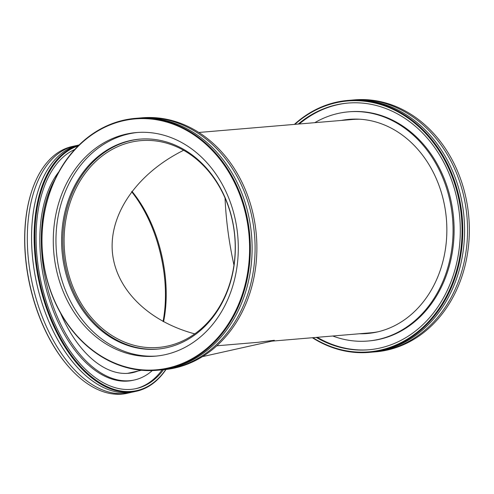<?xml version="1.0" encoding="UTF-8"?>
<svg xmlns="http://www.w3.org/2000/svg" width="494" height="494" viewBox="0 0 494 494"><rect width="100%" height="100%" fill="white"/><g stroke="black" fill="none" stroke-linecap="round" stroke-linejoin="round"><path stroke-width="0.74" d="M216.829 345.794L257.849 342.33L274.331 340.267L271.354 341.187M194.766 333.87C147.298 321.186 114.596 288.014 112.243 250.174C109.995 212.327 138.289 172.739 183.62 150.293C138.289 172.739 109.995 212.327 112.243 250.174C114.596 288.014 147.298 321.186 194.766 333.87M225.029 197.983C226.005 220.089 228.981 242.468 233.965 265.117C228.981 242.468 226.005 220.089 225.029 197.983M378.138 331.77A107.044 88.111 85.2 0 1 370.537 332.82L271.836 341.15M198.823 132.466L352.531 119.492A107.044 88.111 85.2 0 1 360.194 119.252M167.824 346.004A103.777 85.425 85.2 0 1 158.389 347.449A103.777 85.425 85.2 0 1 64.541 251.224A103.777 85.425 85.2 0 1 140.932 140.629A103.777 85.425 85.2 0 1 234.162 231.093A103.777 85.425 85.2 0 1 167.824 346.004M202.46 356.637L272.305 341.045L274.331 340.267M163.57 321.748A103.777 58.564 77.4 0 0 131.941 191.339M141.482 370.247L128.07 373.242A107.044 60.404 -102.6 0 1 127.464 373.371M79.009 145.057A126.427 71.346 77.4 0 0 38.804 280.808A126.427 71.346 77.4 0 0 131.12 392.045A126.427 71.346 77.4 0 0 136.542 391.217A126.427 71.346 77.4 0 0 165.99 369.493M165.811 369.512A125.902 71.05 -102.6 0 1 49.838 315.246A125.902 71.05 -102.6 0 1 78.145 145.915M163.471 369.747A123.796 69.858 -102.6 0 1 136.387 388.55A123.796 69.858 -102.6 0 1 131.083 389.358A123.796 69.858 -102.6 0 1 41.78 285.316A123.796 69.858 -102.6 0 1 74.736 149.478M136.542 391.217L133.991 391.785A126.427 71.346 -102.6 0 1 128.57 392.613A126.427 71.346 -102.6 0 1 35.809 279.19A126.427 71.346 -102.6 0 1 78.898 145.001L79.114 144.952M31.882 190.684A125.902 71.05 77.4 0 0 31.814 190.894A125.902 71.05 77.4 0 0 71.858 370.278A125.902 71.05 77.4 0 0 72.013 370.438M131.855 392.199A126.427 71.346 -102.6 0 1 129.749 392.73L127.199 393.298A126.427 71.346 -102.6 0 1 121.783 394.132A126.427 71.346 -102.6 0 1 72.167 370.599A126.427 71.346 -102.6 0 1 31.956 190.468A126.427 71.346 -102.6 0 1 72.105 146.52L74.656 145.952A126.427 71.346 -102.6 0 1 76.792 145.532M129.749 392.73A126.427 71.346 -102.6 0 1 124.327 393.557A126.427 71.346 -102.6 0 1 31.567 280.141A126.427 71.346 -102.6 0 1 74.656 145.952M156.53 239.534A112.206 63.318 -102.6 0 1 164.051 273.207M131.639 191.734A105.358 59.453 -102.6 0 1 163.057 321.471M133.306 372.075A107.464 60.645 -102.6 0 1 130.478 373.05M137.974 371.031A107.464 60.645 -102.6 0 1 132.83 372.612A107.464 60.645 -102.6 0 1 128.224 373.316A107.464 60.645 -102.6 0 1 60.441 312.893M152.288 370.58A114.997 64.893 -102.6 0 1 134.473 379.966A114.997 64.893 -102.6 0 1 129.545 380.72A114.997 64.893 -102.6 0 1 53.716 307.781A114.997 64.893 -102.6 0 1 54.958 179.433M134.473 379.966L132.985 380.294A114.997 64.893 -102.6 0 1 128.057 381.047A114.997 64.893 -102.6 0 1 49.974 301.68A114.997 64.893 -102.6 0 1 58.774 171.912M162.149 369.864A123.796 69.858 -102.6 0 1 135.646 388.71M140.222 117.955L142.006 117.807A126.427 104.067 85.2 0 1 255.589 228.012A126.427 104.067 85.2 0 1 174.771 368.005A126.427 104.067 85.2 0 1 163.279 369.765L161.489 369.92A126.427 104.067 -94.8 0 0 172.98 368.154A126.427 104.067 -94.8 0 0 253.799 228.166A126.427 104.067 -94.8 0 0 140.222 117.955A126.427 104.067 -94.8 0 0 138.734 118.097M159.994 370.031A126.427 104.067 -94.8 0 0 161.489 369.92M123.753 120.66A125.902 103.635 85.2 0 1 244.654 286.6A125.902 103.635 85.2 0 1 68.95 325.83A125.902 103.635 85.2 0 1 123.753 120.66M123.957 120.122A126.427 104.067 -94.8 0 0 43.139 260.11A126.427 104.067 -94.8 0 0 156.722 370.321A126.427 104.067 -94.8 0 0 168.213 368.561A126.427 104.067 -94.8 0 0 249.032 228.568A126.427 104.067 -94.8 0 0 135.449 118.356A126.427 104.067 -94.8 0 0 123.957 120.122M156.722 370.321L158.506 370.167A126.427 104.067 -94.8 0 0 169.998 368.407A126.427 104.067 -94.8 0 0 250.816 228.419A126.427 104.067 -94.8 0 0 137.239 118.208L135.449 118.356M126.149 134.121A112.206 92.359 -94.8 0 0 54.426 258.362A112.206 92.359 -94.8 0 0 155.227 356.174A112.206 92.359 -94.8 0 0 165.422 354.612A112.206 92.359 -94.8 0 0 237.151 230.365A112.206 92.359 -94.8 0 0 136.35 132.559A112.206 92.359 -94.8 0 0 126.149 134.121M166.91 347.653A105.358 86.722 -94.8 0 0 234.255 230.994A105.358 86.722 -94.8 0 0 139.611 139.154A105.358 86.722 -94.8 0 0 130.033 140.623A105.358 86.722 -94.8 0 0 62.682 257.281A105.358 86.722 -94.8 0 0 157.333 349.122A105.358 86.722 -94.8 0 0 166.91 347.653M140.203 139.104A105.358 86.722 -94.8 0 0 131.225 140.518A105.358 86.722 -94.8 0 0 63.831 256.818A105.358 86.722 -94.8 0 0 157.926 349.067M137.69 132.454A112.206 92.359 -94.8 0 0 128.829 133.893A112.206 92.359 -94.8 0 0 57.001 257.325A112.206 92.359 -94.8 0 0 156.567 356.044M312.375 337.729A126.427 104.067 -94.8 0 0 369.185 352.389A126.427 104.067 -94.8 0 0 380.676 350.623A126.427 104.067 -94.8 0 0 461.495 210.635A126.427 104.067 -94.8 0 0 347.918 100.424A126.427 104.067 -94.8 0 0 336.426 102.184A126.427 104.067 -94.8 0 0 294.368 124.402M294.887 124.358A125.902 103.635 85.2 0 1 336.216 102.727A125.902 103.635 85.2 0 1 461.322 245.469A125.902 103.635 85.2 0 1 312.893 337.68M298.246 124.074A123.796 101.9 85.2 0 1 336.587 104.796A123.796 101.9 85.2 0 1 347.838 103.073A123.796 101.9 85.2 0 1 459.05 210.987A123.796 101.9 85.2 0 1 379.917 348.06A123.796 101.9 85.2 0 1 368.666 349.789A123.796 101.9 85.2 0 1 316.253 337.402M347.918 100.424L349.703 100.276A126.427 104.067 85.2 0 1 463.286 210.481A126.427 104.067 85.2 0 1 382.467 350.474A126.427 104.067 85.2 0 1 370.975 352.234L369.185 352.389M351.197 100.159A126.427 104.067 85.2 0 1 352.685 100.023L354.476 99.868A126.427 104.067 85.2 0 1 468.053 210.08A126.427 104.067 85.2 0 1 387.234 350.073A126.427 104.067 85.2 0 1 375.743 351.833L373.952 351.981A126.427 104.067 85.2 0 1 372.464 352.099M352.685 100.023A126.427 104.067 85.2 0 1 466.262 210.228A126.427 104.067 85.2 0 1 385.45 350.221A126.427 104.067 85.2 0 1 373.952 351.981M344.732 120.147A107.464 88.457 85.2 0 1 350.857 119.227M368.932 333.357A107.464 88.457 85.2 0 1 362.738 333.475M341.453 120.425A107.464 88.457 85.2 0 1 349.215 119.344A107.464 88.457 85.2 0 1 445.755 213.025A107.464 88.457 85.2 0 1 377.058 332.017A107.464 88.457 85.2 0 1 367.289 333.512A107.464 88.457 85.2 0 1 359.459 333.753M314.777 122.679A114.997 94.657 85.2 0 1 338.124 113.441A114.997 94.657 85.2 0 1 348.579 111.842A114.997 94.657 85.2 0 1 451.887 212.087A114.997 94.657 85.2 0 1 378.379 339.421A114.997 94.657 85.2 0 1 367.925 341.021A114.997 94.657 85.2 0 1 332.783 336.006M348.579 111.842L349.622 111.755A114.997 94.657 85.2 0 1 452.93 211.994A114.997 94.657 85.2 0 1 379.423 339.329A114.997 94.657 85.2 0 1 368.969 340.934L367.925 341.021M299.29 123.982A123.796 101.9 85.2 0 1 337.63 104.709A123.796 101.9 85.2 0 1 348.363 103.03M369.185 349.74A123.796 101.9 85.2 0 1 317.296 337.309M71.858 370.278L72.167 370.599M31.814 190.894L31.956 190.468"/></g></svg>
